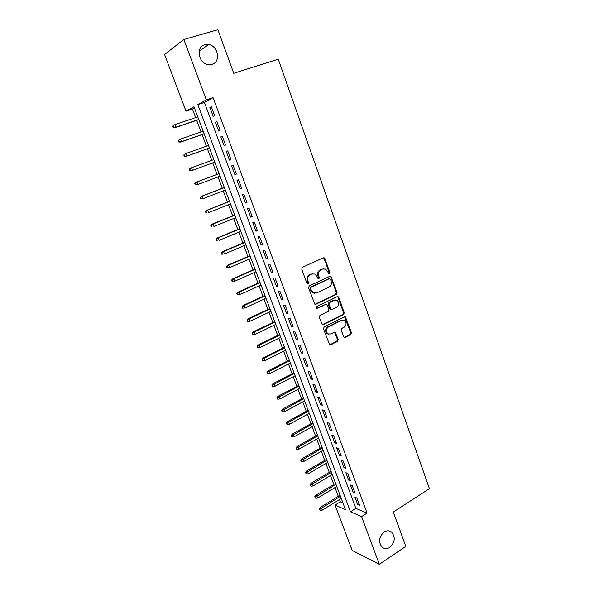 <?xml version="1.0" encoding="UTF-8"?>
<svg xmlns="http://www.w3.org/2000/svg" width="594" height="594" viewBox="0 0 594 594"><rect width="100%" height="100%" fill="white"/><g stroke="black" fill="none" stroke-linecap="round" stroke-linejoin="round"><path stroke-width="0.89" d="M328.824 273.975L329.477 273.983L329.937 272.691L324.911 258.635L324.198 257.833L323.292 257.826L302.428 267.307L301.745 269.186L306.927 283.405L308.086 283.962L308.561 282.647L307.892 280.814C307.18 278.118 307.9 276.121 310.068 274.822L311.813 274.012L314.879 274.049L317.055 276.559L318.184 278.928L318.607 277.658L317.953 275.839L318.666 275.809C317.961 273.129 318.674 271.146 320.812 269.862L322.527 269.067L325.497 269.089L327.702 271.614L328.824 273.975L329.21 272.72L324.19 258.694L323.299 257.826M307.417 283.962L307.855 282.67L307.195 280.836L307.892 280.814M318.184 278.928L318.852 278.935L319.32 277.636L318.666 275.809M384.118 532.001C378.809 537.073 378.192 542.188 382.269 547.364C384.585 549.049 387.088 549.056 389.783 547.393C395.084 542.233 395.649 537.102 391.491 532.001C389.219 530.397 386.768 530.397 384.118 532.001M204.782 44.728C195.768 46.829 198.225 62.964 207.766 64.486L211.999 64.33C221.057 62.08 218.31 45.805 208.62 44.543L204.782 44.728M343.607 336.694L344.186 337.392L345.181 337.407L350.764 334.541L351.41 332.699L345.381 316.825L344.416 316.817L324.146 326.93L323.478 328.809L329.625 344.824L330.665 344.847L337.541 341.327L338.194 339.464L335.254 332.239L334.244 332.224L330.828 333.954L328.081 333.902C325.661 331.549 325.735 329.254 328.304 327.004L341.639 320.329L344.245 320.359C346.71 322.668 346.666 324.955 344.119 327.227L341.921 328.341L341.268 330.197L343.607 336.694M183.85 39.494L217.872 29.7L233.732 73.3L278.244 59.177L429.432 488.662L393.295 512.043L405.799 546.413L379.336 564.3L352.227 550.504L335.053 505.108L345.463 509.615L193.971 106.757L186.019 111.182L164.568 54.485L183.85 39.494L206.341 99.866L197.809 104.611L350.475 511.783L361.568 516.587L379.336 564.3M213.068 97.654L204.41 102.443L355.895 508.375L367.062 513.082L213.068 97.654L206.341 99.866M367.062 513.082L361.568 516.587M336.382 294.364L337.036 292.523L330.828 276.284L329.9 276.277L309.222 285.959L308.546 287.838L314.872 304.225L315.882 304.247L336.382 294.364L335.647 294.372L336.301 292.53L330.776 277.094L329.952 276.255M322.394 324.68L342.872 314.53L343.518 312.689L338.053 297.408L338.78 297.408L344.26 312.711L343.607 314.553L323.314 324.651L322.282 324.628L319.282 317.3L319.951 315.421L328.282 311.338L328.95 309.474L326.737 304.351L325.757 304.336L317.048 308.561M338.78 297.408L338.142 296.658L337.199 296.651L316.372 306.719L316.335 308.546L325.757 304.336M214.634 115.607L211.323 106.705L209.875 107.469L213.179 116.342L214.634 115.607M220.122 130.368L216.832 121.525L215.37 122.23L218.651 131.036L220.122 130.368M225.579 145.033L222.312 136.249L220.827 136.887L224.087 145.634L225.579 145.033M230.992 159.586L227.747 150.861L226.247 151.448L229.484 160.128L230.992 159.586M236.367 174.035L233.145 165.377L231.63 165.897L234.845 174.525L236.367 174.035M241.706 188.395L238.506 179.789L236.976 180.257L240.162 188.818L241.706 188.395M247.007 202.643L243.83 194.104L242.285 194.513L245.448 203.014L247.007 202.643M252.272 216.803L249.116 208.323L247.557 208.665L250.698 217.114L252.272 216.803M257.499 230.858L254.366 222.438L252.792 222.728L255.91 231.118L257.499 230.858M262.689 244.825L259.578 236.457L257.989 236.694L261.093 245.025L262.689 244.825M267.849 258.694L264.761 250.378L263.149 250.564L266.231 258.836L267.849 258.694M272.973 272.468L269.899 264.211L268.28 264.337L271.339 272.557L272.973 272.468M278.059 286.145L275.007 277.947L273.374 278.022L276.418 286.182L278.059 286.145M283.115 299.732L280.086 291.587L278.438 291.609L281.452 299.718L283.115 299.732M288.135 313.231L285.127 305.145L283.464 305.108L286.464 313.164L288.135 313.231M293.117 326.633L290.132 318.599L288.454 318.518L291.431 326.522L293.117 326.633M298.069 339.954L295.099 331.972L293.414 331.838L296.376 339.783L298.069 339.954M302.992 353.178L300.044 345.255L298.337 345.069L301.277 352.962L302.992 353.178M307.878 366.32L304.945 358.442L303.23 358.212L306.155 366.053L307.878 366.32M312.734 379.373L309.823 371.547L308.093 371.265L310.996 379.061L312.734 379.373M317.552 392.337L314.664 384.57L312.927 384.236L315.808 391.981L317.552 392.337M322.342 405.219L319.475 397.505L317.723 397.119L320.582 404.811L322.342 405.219M327.101 418.02L324.25 410.35L322.49 409.919L325.334 417.56L327.101 418.02M331.831 430.732L329.002 423.114L327.22 422.638L330.049 430.234L331.831 430.732M336.531 443.362L333.717 435.796L331.927 435.276L334.734 442.82L336.531 443.362M341.194 455.91L338.402 448.388L336.598 447.831L339.389 455.323L341.194 455.91M345.834 468.376L343.057 460.907L341.246 460.298L344.015 467.745L345.834 468.376M350.445 480.769L347.683 473.344L345.857 472.69L348.611 480.086L350.445 480.769M355.019 493.072L352.279 485.699L350.445 485.008L353.178 492.352L355.019 493.072M354.997 497.237L357.714 504.544L359.57 505.301L356.846 497.98L354.997 497.237M194.424 107.96L192.434 109.058L195.649 117.59M196.681 120.33L201.054 131.942M202.064 134.615L206.422 146.191M207.403 148.797L211.754 160.35M212.711 162.89L217.033 174.369M217.998 176.93L222.275 188.291M223.247 190.874L227.48 202.116M228.467 204.73L232.655 215.845M233.65 218.488L237.793 229.484M238.795 232.157L242.894 243.035M243.911 245.738L247.965 256.497M248.99 259.222L252.999 269.869M254.039 272.624L258.004 283.152M259.051 285.937L262.971 296.347M264.033 299.161L267.909 309.459M268.978 312.296L272.817 322.483M273.893 325.341L277.688 335.424M278.779 338.313L282.529 348.277M283.628 351.195L287.34 361.055M288.446 363.988L292.122 373.745M293.236 376.707L296.874 386.36M297.995 389.345L301.589 398.886M302.725 401.893L306.281 411.338M307.425 414.367L310.937 423.708M312.088 426.767L315.57 436.003M316.728 439.077L320.166 448.218M321.339 451.321L324.74 460.357M325.913 463.476L329.284 472.423M330.464 475.564L333.798 484.407M334.994 487.57L338.283 496.324M339.486 499.509L340.362 501.833L342.946 502.918M338.186 297.408L337.882 296.562M340.362 501.833L335.053 505.108M192.434 109.058L186.019 111.182M204.41 102.443L197.809 104.611M355.895 508.375L350.475 511.783M209.875 107.469L211.419 106.957M215.37 122.23L216.899 121.703M220.827 136.887L222.349 136.353M229.484 160.128L230.984 159.578M226.247 151.448L227.754 150.898M234.845 174.525L236.338 173.96M240.162 188.818L241.647 188.246M245.448 203.014L246.926 202.428M250.698 217.114L252.16 216.52M255.91 231.118L257.365 230.509M261.093 245.025L262.533 244.409M266.231 258.836L267.671 258.212M271.339 272.557L272.765 271.918M276.418 286.182L277.829 285.536M281.452 299.718L282.863 299.064M286.464 313.164L287.86 312.496M291.431 326.522L292.82 325.839M296.376 339.783L297.75 339.1M301.277 352.962L302.65 352.264M306.155 366.053L307.514 365.347M310.996 379.061L312.347 378.341M315.808 391.981L317.151 391.253M320.582 404.811L321.918 404.083M325.334 417.56L326.663 416.825M330.049 430.234L331.37 429.484M334.734 442.82L336.048 442.062M339.389 455.323L340.696 454.559M344.015 467.745L345.307 466.973M348.611 480.086L349.896 479.306M353.178 492.352L354.455 491.565M357.714 504.544L358.984 503.742M323.433 268.792L322.527 269.067M317.953 275.839C317.248 273.166 317.961 271.191 320.092 269.906L321.814 269.112M312.778 273.723L311.813 274.012M307.195 280.836C306.474 278.148 307.202 276.151 309.363 274.851L311.108 274.049M315.02 304.291L335.647 294.372M330.435 279.254L329.314 278.705L311.182 287.221L310.707 288.536L311.404 290.459L313.476 292.894L316.647 292.946L329.002 287.08C331.11 285.781 331.816 283.813 331.118 281.162L330.435 279.254M314.79 293.28L312.771 292.901L310.699 290.473L310.001 288.55L310.476 287.236L328.586 278.735M325.891 304.284L325.037 304.328M336.843 307.143C339.434 304.841 339.449 302.532 336.895 300.2L334.333 300.178L329.618 302.465L328.957 304.321L331.155 309.437L332.135 309.452L336.843 307.143M335.254 299.903L334.333 300.178M331.266 309.489L329.811 308.68L328.23 304.314L328.89 302.457L333.605 300.17M338.053 297.408L337.295 296.606M342.686 320.032L341.639 320.329M328.913 334.214L327.353 333.843C324.94 331.497 325.015 329.202 327.584 326.96L340.904 320.3M329.7 344.862L336.805 341.253L337.459 339.397L334.444 332.143M344.238 337.422L350.022 334.481L350.668 332.64L344.565 316.751M172.765 126.091L173.314 127.539L173.827 127.272L173.27 125.817L172.765 126.091L174.978 124.547L175.98 127.161L175.059 127.643L198.804 119.617M173.827 127.272L175.98 127.161L198.745 119.461M173.27 125.817L174.978 124.547L197.772 116.877M175.059 127.643L173.314 127.539M178.304 140.563L178.853 142.011L179.373 141.766L178.816 140.318L178.304 140.563L180.524 139.048L181.519 141.647L180.583 142.085L204.165 133.88M179.373 141.766L181.519 141.647L204.128 133.784M178.816 140.318L180.524 139.048L203.163 131.207M180.583 142.085L178.853 142.011M183.806 154.945L184.355 156.378L184.883 156.155L184.333 154.722L183.806 154.945L186.026 153.445L187.013 156.029L186.063 156.43L209.496 148.055M184.883 156.155L187.013 156.029L209.474 148.003M184.333 154.722L186.026 153.445L208.516 145.448M186.063 156.43L184.355 156.378M191.513 170.671L214.79 162.125L191.513 170.671L189.82 170.641L190.347 170.448L189.805 169.023L189.271 169.223L189.82 170.641M189.271 169.223L190.533 168.117L213.833 159.586M189.805 169.023L191.491 167.753L192.471 170.315L190.347 170.448M194.706 183.398L195.24 184.816L195.782 184.637L195.24 183.227L194.706 183.398L196.918 181.957L197.891 184.504L220.062 176.151M195.782 184.637L197.891 184.504L195.24 184.816M195.24 183.227L196.918 181.957L219.119 173.634M195.953 182.276L219.104 173.597M200.096 197.483L200.631 198.886L201.173 198.738L200.638 197.327L200.096 197.483L202.309 196.065L203.282 198.589L225.304 190.08M201.173 198.738L203.282 198.589L202.294 198.864L200.631 198.886M200.638 197.327L202.309 196.065L224.361 187.578M201.329 196.347L224.332 187.496M205.45 211.471L205.984 212.867L206.534 212.734L205.999 211.338L205.45 211.471L207.67 210.076L208.628 212.585L230.509 203.92M206.534 212.734L205.984 212.867M205.999 211.338L207.67 210.076L229.574 201.44M206.675 210.313L229.522 201.307M210.766 225.364L211.301 226.752L211.858 226.641L211.323 225.252L210.766 225.364L212.986 223.99L213.937 226.485L235.677 217.671M211.858 226.641L211.301 226.752M211.323 225.252L212.986 223.99L234.749 215.199M211.984 224.19L234.682 215.028M216.053 239.167L216.58 240.54L217.144 240.451L216.617 239.078L216.053 239.167L217.256 237.971L218.265 237.808L219.216 240.288L240.808 231.326M217.144 240.451L216.58 240.54M216.617 239.078L218.265 237.808L239.887 228.868M217.256 237.971L239.805 228.653M221.302 252.873L221.822 254.239L222.394 254.173L221.866 252.806L221.302 252.873L222.49 251.663L223.515 251.537L224.458 254.002L245.909 244.884M222.394 254.173L221.822 254.239M221.866 252.806L223.515 251.537L244.995 242.449M222.49 251.663L244.899 242.189M226.514 266.483L227.034 267.842L227.606 267.797L227.086 266.439L226.514 266.483L227.688 265.266L228.727 265.176L229.663 267.619L250.98 258.36M227.086 266.439L228.727 265.176L250.067 255.94M227.688 265.266L249.955 255.635M229.663 267.619L227.606 267.797M231.69 280.012L232.202 281.356L232.789 281.333L232.269 279.982L231.69 280.012L232.855 278.772L233.902 278.72L234.83 281.155L256.014 271.748M232.269 279.982L233.902 278.72L255.108 269.342M232.855 278.772L254.975 268.993M234.83 281.155L232.789 281.333M236.835 293.443L237.348 294.78L237.934 294.78L237.422 293.436L236.835 293.443L237.986 292.189L239.048 292.181L239.969 294.587L261.011 285.046M237.422 293.436L239.048 292.181L260.113 282.655M237.986 292.189L259.964 282.261M239.969 294.587L237.934 294.78M312.533 273.723L311.694 274.02M241.944 306.786L242.449 308.115L243.043 308.138L242.53 306.801L241.944 306.786L243.087 305.516L244.156 305.546L245.07 307.937L265.978 298.255M242.53 306.801L244.156 305.546L265.087 295.879M243.087 305.516L264.924 295.448M245.07 307.937L243.043 308.138M247.015 320.04L247.52 321.361L248.121 321.399L247.616 320.077L247.015 320.04L248.151 318.763L249.228 318.822L250.141 321.198L270.916 311.375M247.616 320.077L249.228 318.822L270.032 309.021M248.151 318.763L269.847 308.546M250.141 321.198L248.121 321.399M252.056 333.212L252.561 334.526L253.163 334.578L252.665 333.264L252.056 333.212L253.178 331.912L254.269 332.009L255.175 334.377L275.816 324.413M252.665 333.264L254.269 332.009L274.94 322.074M253.178 331.912L274.74 321.554M255.175 334.377L253.163 334.578M257.068 346.295L257.566 347.594L258.175 347.676L257.677 346.369L257.068 346.295L258.175 344.98L259.274 345.114L260.172 347.46L280.687 337.37M257.677 346.369L259.274 345.114L279.819 335.046M258.175 344.98L279.603 334.481M260.172 347.46L258.175 347.676M262.043 359.288L262.541 360.588L263.149 360.684L262.659 359.385L262.043 359.288L263.142 357.967L264.248 358.13L265.147 360.461L285.528 350.237M262.659 359.385L264.248 358.13L284.66 347.928M263.142 357.967L284.437 347.327M265.147 360.461L263.149 360.684M266.988 372.2L267.478 373.485L268.102 373.604L267.604 372.312L266.988 372.2L268.072 370.864L269.193 371.064L270.077 373.381L290.34 363.023M267.604 372.312L289.471 360.729M268.072 370.864L289.233 360.09M270.077 373.381L268.102 373.604M271.896 385.031L272.386 386.308L273.01 386.442L272.52 385.164L271.896 385.031L272.973 383.672L274.101 383.91L274.985 386.211L295.114 375.727M272.52 385.164L294.26 373.448M272.973 383.672L294 372.772M274.985 386.211L273.01 386.442M276.774 397.772L277.264 399.042L277.895 399.198L277.405 397.921L276.774 397.772L277.844 396.406L278.98 396.673L279.856 398.96L299.859 388.35M277.405 397.921L299.012 386.085M277.844 396.406L298.737 385.372M279.856 398.96L277.895 399.198M281.623 410.432L282.105 411.694L282.744 411.865L282.261 410.603L281.623 410.432L282.677 409.051L283.828 409.355L284.697 411.627L304.581 400.898M282.261 410.603L303.734 398.641M282.677 409.051L303.445 397.891M284.697 411.627L282.744 411.865M286.442 423.017L286.917 424.264L287.563 424.458L287.08 423.203L286.442 423.017L287.489 421.621L288.639 421.955L289.508 424.213L309.266 413.357M287.08 423.203L308.42 411.122M287.489 421.621L308.123 410.328M289.508 424.213L287.563 424.458M291.223 435.513L291.699 436.761L292.345 436.969L291.869 435.721L291.223 435.513L292.263 434.103L293.429 434.474L294.282 436.716L313.922 425.742M291.869 435.721L313.083 423.515M292.263 434.103L312.771 422.69M294.282 436.716L292.345 436.969M295.975 447.935L296.451 449.168L297.104 449.398L296.629 448.158L295.975 447.935L297.007 446.51L298.181 446.911L299.034 449.138L318.547 438.045M296.629 448.158L317.716 435.833M297.007 446.51L317.389 434.971M299.034 449.138L297.104 449.398M300.705 460.276L301.826 461.746L301.358 460.513L300.705 460.276L301.722 458.843L302.903 459.266L303.749 461.486L323.143 450.274M301.358 460.513L322.319 448.076M301.722 458.843L321.985 447.178M303.749 461.486L301.826 461.746M305.398 472.534L306.526 474.012L305.398 472.534L306.407 471.087L307.595 471.547L308.442 473.752L327.717 462.422M306.059 472.794L326.893 460.239M306.407 471.087L326.544 459.303M308.442 473.752L306.526 474.012M310.061 484.719L311.189 486.204L310.061 484.719L311.063 483.256L312.258 483.746L313.097 485.937L332.254 474.495M310.729 484.994L331.437 472.327M311.063 483.256L331.073 471.354M313.097 485.937L311.189 486.204M314.694 496.822L315.83 498.321L314.694 496.822L315.681 495.351L316.892 495.871L317.723 498.047L336.768 486.493M315.369 497.111L335.959 484.34M315.681 495.351L335.58 483.338M317.723 498.047L315.83 498.321M319.305 508.85L320.433 510.365L319.305 508.85L320.285 507.373L321.495 507.922L322.327 510.083L341.253 498.418M319.973 509.162L340.444 496.28M320.285 507.373L340.058 495.24M322.327 510.083L320.433 510.365M329.21 272.72L329.937 272.691M307.855 282.67L308.561 282.647M318.607 277.658L319.32 277.636M320.092 269.906L320.812 269.862M309.363 274.851L310.068 274.822M324.19 258.694L324.911 258.635M315.169 304.232L315.882 304.247M330.776 277.094L331.504 277.064M336.301 292.53L337.036 292.523M310.476 287.236L311.182 287.221M310.001 288.55L310.707 288.536M310.699 290.473L311.404 290.459M343.518 312.689L344.26 312.711M342.872 314.53L343.607 314.553M322.594 324.606L323.314 324.651M328.89 302.457L329.618 302.465M328.23 304.314L328.957 304.321M329.811 308.68L330.531 308.702M327.584 326.96L328.304 327.004M335.105 332.892L335.833 332.944M337.459 339.397L338.194 339.464M336.805 341.253L337.541 341.327M329.945 344.772L330.665 344.847M345.248 317.515L345.99 317.545M350.668 332.64L351.41 332.699M350.022 334.481L350.764 334.541M344.438 337.34L345.181 337.407M199.168 51.247L208.62 44.543M388.884 530.865L391.491 532.001M323.485 257.893L324.198 257.833M330.101 276.314L330.828 276.284M312.771 292.901L313.476 292.894M330.427 309.415L331.155 309.437M337.414 296.658L338.142 296.658M327.353 333.843L328.081 333.902M334.526 332.187L335.254 332.239M344.646 316.788L345.381 316.825"/></g></svg>
